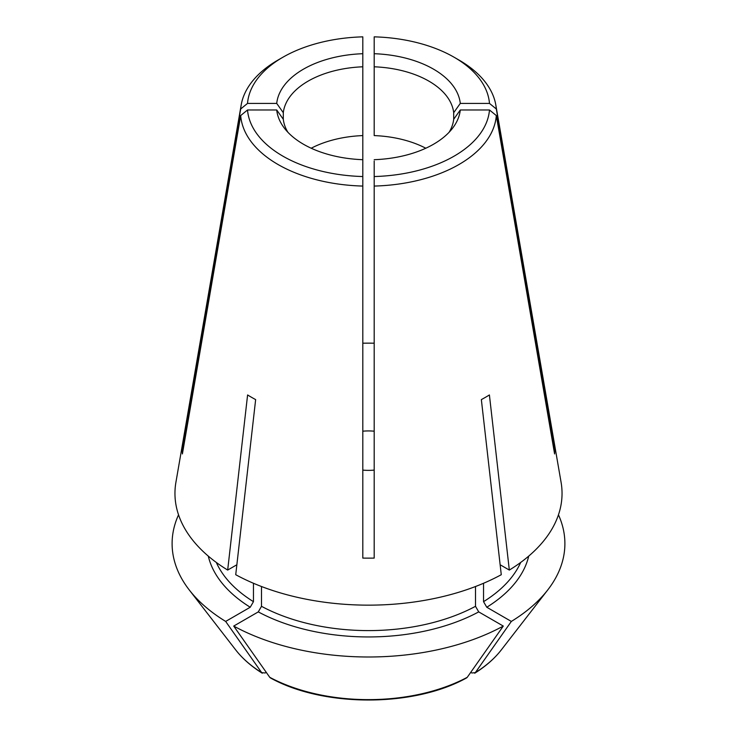 <?xml version="1.0" encoding="UTF-8"?>
<svg xmlns="http://www.w3.org/2000/svg" width="737" height="737" viewBox="0 0 737 737"><rect width="100%" height="100%" fill="white"/><g stroke="black" fill="none" stroke-linecap="round" stroke-linejoin="round"><path stroke-width="1.11" d="M183.531 447.359L182.398 447.359A186.185 107.491 180 0 0 182.398 453.937L240.686 115.562A127.943 73.866 0 0 0 362.807 186.065L362.807 53.709A91.959 53.092 0 0 0 276.716 103.41L283.303 112.706L283.303 119.283A85.391 49.296 0 0 0 287.881 132.245M283.303 112.706A85.391 49.296 0 0 1 362.807 66.8L362.807 36.85A121.117 69.923 0 0 0 282.861 57.256A121.117 69.923 0 0 0 247.521 103.41L276.716 103.41M282.861 57.256L278.024 60.047A127.943 73.866 0 0 0 241.192 104.93A127.943 73.866 0 0 0 240.686 108.984L247.521 103.41M240.686 115.562L247.521 109.979A121.117 69.923 0 0 0 362.807 176.539L362.807 177.553M247.521 109.979L276.716 109.979A91.959 53.092 0 0 0 284.546 128.376A91.959 53.092 0 0 0 362.807 159.689L362.807 135.59A85.391 49.296 0 0 0 311.207 148.229M449.119 132.245A85.391 49.296 0 0 0 453.697 119.283L453.697 112.706L460.284 103.41A91.959 53.092 0 0 0 374.193 53.709L374.193 36.85A121.117 69.923 0 0 1 454.139 57.256L458.976 60.047A127.943 73.866 0 0 1 495.808 104.93L561.087 482.302A193.545 111.748 0 0 1 509.322 570.069L500.147 564.763M460.284 103.41L489.479 103.41A121.117 69.923 0 0 0 454.139 57.256M489.479 103.41L496.314 108.984A127.943 73.866 0 0 0 495.808 104.93M374.193 186.654L374.193 161.016M511.34 621.429A668472.109 385944.412 60 0 1 475.301 672.66A145.447 83.972 0 0 0 501.28 649.933L547.784 589.895A196.392 113.387 0 0 1 511.34 621.429L486.77 607.242L483.546 601.668L483.546 583.271M547.784 589.895A196.392 113.387 0 0 0 558.462 514.822M470.731 672.356L471.809 672.973L475.301 672.66L474.711 673.222C485.683 666.359 494.536 658.602 501.28 649.933M178.538 514.822A196.392 113.387 0 0 0 189.216 589.895A196.392 113.387 0 0 0 225.66 621.429L250.23 607.242L253.454 601.668L253.454 583.271M266.269 672.356L265.191 672.973L261.699 672.66A681378.223 393395.796 -60 0 1 225.66 621.429M235.72 649.933C242.464 658.602 251.317 666.359 262.28 673.213L261.699 672.66A145.447 83.972 0 0 1 235.72 649.933L189.216 589.895M270.451 677.929L269.751 677.312A681378.223 393395.796 -60 0 1 233.712 626.072L258.282 611.894L261.497 606.311A157.119 90.706 0 0 0 475.503 606.311L475.503 586.523M261.497 606.311L261.497 586.523M475.503 606.311L478.718 611.894L503.288 626.072A668472.109 385944.412 60 0 1 467.249 677.312L466.549 677.929M233.712 626.072A196.392 113.387 0 0 0 503.288 626.072M362.807 343.202A186.185 107.491 180 0 1 374.193 343.202M362.807 431.2A34.16 19.724 180 0 1 374.193 431.2M374.193 53.709L374.193 66.8L374.193 53.709M374.193 177.553L374.193 186.065A127.943 73.866 0 0 0 496.314 115.562L554.602 453.937A186.185 107.491 180 0 0 554.602 447.359L553.469 447.359M425.793 148.229A85.391 49.296 0 0 0 374.193 135.59L374.193 66.8A85.391 49.296 0 0 1 453.697 112.706M453.697 119.283L460.284 109.979L489.479 109.979A121.117 69.923 0 0 1 374.193 176.539L374.193 558.093A186.185 107.491 180 0 1 362.807 558.093L362.807 186.065M374.193 470.095A34.16 19.724 180 0 1 362.807 470.095M276.716 109.979L283.303 119.283M182.398 447.359L240.686 108.984M489.479 109.979L496.314 115.562M236.853 564.763L227.678 570.069L247.595 394.958A165.383 95.488 0 0 0 255.647 399.601L235.729 574.713A193.545 111.748 0 0 0 501.271 574.713L481.353 399.601A165.383 95.488 0 0 0 489.405 394.958L509.322 570.069M374.193 159.689A91.959 53.092 0 0 0 452.454 128.376A91.959 53.092 0 0 0 460.284 109.979M241.192 104.93L175.913 482.302A193.545 111.748 0 0 0 227.678 570.069M496.314 108.984L554.602 447.359M483.546 601.668A157.119 90.706 0 0 0 520.672 562.46M486.77 607.242A161.67 93.341 0 0 0 528.715 556.103M216.328 562.46A157.119 90.706 0 0 0 253.454 601.668M208.285 556.103A161.67 93.341 0 0 0 250.23 607.242M258.282 611.894A161.67 93.341 0 0 0 478.718 611.894M269.751 677.312A145.447 83.972 0 0 0 467.249 677.312M466.539 677.939C413.66 707.363 323.34 707.363 270.461 677.939"/></g></svg>
